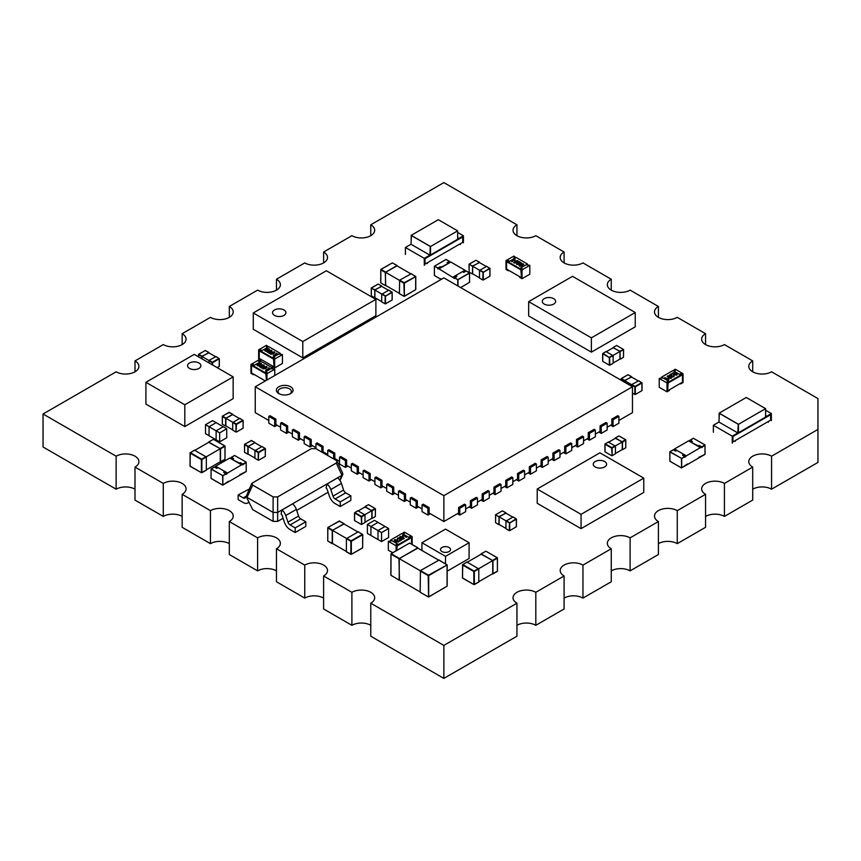 <?xml version="1.0" encoding="UTF-8"?>
<svg xmlns="http://www.w3.org/2000/svg" width="861" height="861" viewBox="0 0 861 861"><rect width="100%" height="100%" fill="white"/><g stroke="black" fill="none" stroke-linecap="round" stroke-linejoin="round"><path stroke-width="1.29" d="M516.944 224.796A13.335 7.695 0 0 0 513.038 230.242A13.335 7.695 0 0 0 516.944 235.688L516.944 224.796L443.856 182.597L370.768 224.796A13.335 7.695 0 0 1 374.675 230.242A13.335 7.695 0 0 1 366.442 237.356A13.335 7.695 0 0 1 351.912 235.688L323.618 252.015A13.335 7.695 0 0 1 327.524 257.461A13.335 7.695 0 0 1 319.291 264.575A13.335 7.695 0 0 1 304.751 262.906L276.467 279.244A13.335 7.695 0 0 1 280.374 284.69A13.335 7.695 0 0 1 272.141 291.804A13.335 7.695 0 0 1 257.6 290.135L229.306 306.462A13.335 7.695 0 0 1 233.213 311.908A13.335 7.695 0 0 1 224.979 319.022A13.335 7.695 0 0 1 210.45 317.354L182.155 333.691A13.335 7.695 0 0 1 186.062 339.137A13.335 7.695 0 0 1 177.829 346.251A13.335 7.695 0 0 1 163.299 344.583L135.005 360.91A13.335 7.695 0 0 1 138.912 366.355A13.335 7.695 0 0 1 130.678 373.47A13.335 7.695 0 0 1 116.149 371.801L43.05 414.001L116.138 456.201L116.138 489.199L43.05 446.999L43.05 414.001M134.994 489.188A13.335 7.695 0 0 0 116.138 489.199M182.155 516.406A13.335 7.695 0 0 0 163.289 516.417L134.994 500.09L134.994 467.092A13.335 7.695 0 0 0 138.912 461.636A13.335 7.695 0 0 0 130.678 454.522A13.335 7.695 0 0 0 116.138 456.201M134.994 467.092L163.289 483.419L163.289 516.417M229.306 543.635A13.335 7.695 0 0 0 210.439 543.646L182.155 527.309L182.155 494.311A13.335 7.695 0 0 0 186.062 488.865A13.335 7.695 0 0 0 177.829 481.751A13.335 7.695 0 0 0 163.289 483.419M182.155 494.311L210.439 510.648L210.439 543.646M276.456 570.854A13.335 7.695 0 0 0 257.6 570.865L229.306 554.527L229.306 521.54A13.335 7.695 0 0 0 233.213 516.083A13.335 7.695 0 0 0 224.979 508.969A13.335 7.695 0 0 0 210.439 510.648M229.306 521.54L257.6 537.867L257.6 570.865M323.607 598.083A13.335 7.695 0 0 0 304.751 598.094L276.456 581.756L276.456 548.758A13.335 7.695 0 0 0 280.374 543.313A13.335 7.695 0 0 0 272.13 536.199A13.335 7.695 0 0 0 257.6 537.867M276.456 548.758L304.751 565.096L304.751 598.094M370.768 625.301A13.335 7.695 0 0 0 351.901 625.312L323.607 608.975L323.607 575.987A13.335 7.695 0 0 0 327.524 570.531A13.335 7.695 0 0 0 319.291 563.417A13.335 7.695 0 0 0 304.751 565.096M323.607 575.987L351.901 592.314L351.901 625.312M370.768 603.206L443.856 645.406L443.856 678.403L370.768 636.204L370.768 603.206A13.335 7.695 0 0 0 374.675 597.76A13.335 7.695 0 0 0 366.442 590.646A13.335 7.695 0 0 0 351.901 592.314M443.856 645.406L516.944 603.206L516.944 636.204L443.856 678.403M516.944 603.206A13.335 7.695 0 0 1 513.038 597.76A13.335 7.695 0 0 1 521.271 590.646A13.335 7.695 0 0 1 535.811 592.314L535.811 625.312A13.335 7.695 0 0 0 516.944 625.312M535.811 592.314L564.095 575.977L564.095 608.975L535.811 625.312M564.095 575.977A13.335 7.695 0 0 1 560.188 570.531A13.335 7.695 0 0 1 568.421 563.417A13.335 7.695 0 0 1 582.962 565.096L582.962 598.083A13.335 7.695 0 0 0 564.095 598.083M582.962 565.096L611.256 548.758A13.335 7.695 0 0 0 611.256 548.758L611.256 581.756L582.962 598.083M611.245 548.758A13.335 7.695 0 0 1 607.339 543.313A13.335 7.695 0 0 1 615.583 536.199A13.335 7.695 0 0 1 630.112 537.867L630.112 570.865A13.335 7.695 0 0 0 611.256 570.865M630.112 537.867L658.407 521.529L658.407 554.527L630.112 570.865M658.407 521.529A13.335 7.695 0 0 1 654.5 516.083A13.335 7.695 0 0 1 662.733 508.969A13.335 7.695 0 0 1 677.263 510.648L677.263 543.635A13.335 7.695 0 0 0 658.407 543.635M677.263 510.648L705.557 494.311L705.557 527.309L677.263 543.635M705.557 494.311A13.335 7.695 0 0 1 701.65 488.865A13.335 7.695 0 0 1 709.884 481.751A13.335 7.695 0 0 1 724.424 483.419L724.424 516.417A13.335 7.695 0 0 0 705.557 516.417M724.424 483.419L752.708 467.082L752.708 500.08L724.424 516.417M752.708 467.082A13.335 7.695 0 0 1 748.801 461.636A13.335 7.695 0 0 1 757.034 454.522A13.335 7.695 0 0 1 771.574 456.201L771.574 489.188A13.335 7.695 0 0 0 752.708 489.188M771.574 456.201L817.95 429.424L817.95 398.578L771.574 371.801A13.335 7.695 0 0 1 752.708 371.801L752.708 360.91A13.335 7.695 0 0 0 748.801 366.355A13.335 7.695 0 0 0 752.708 371.801M771.574 489.188L817.95 462.422L817.95 429.424M752.708 360.91L724.413 344.583A13.335 7.695 0 0 1 705.557 344.583L705.557 333.691A13.335 7.695 0 0 0 701.65 339.137A13.335 7.695 0 0 0 705.557 344.583M705.557 333.691L677.263 317.354A13.335 7.695 0 0 1 658.407 317.354L658.407 306.462A13.335 7.695 0 0 0 654.5 311.908A13.335 7.695 0 0 0 658.407 317.354M658.407 306.462L630.112 290.135A13.335 7.695 0 0 1 611.245 290.135L611.245 279.244A13.335 7.695 0 0 0 607.339 284.69A13.335 7.695 0 0 0 611.245 290.135M611.245 279.244L582.962 262.906A13.335 7.695 0 0 1 564.095 262.906L564.095 252.015A13.335 7.695 0 0 0 560.188 257.461A13.335 7.695 0 0 0 564.095 262.906M564.095 252.015L535.8 235.688A13.335 7.695 0 0 1 516.944 235.688M370.768 235.688L370.768 224.796M323.618 262.906L323.618 252.015M276.467 290.135L276.467 279.244M229.306 317.354L229.306 306.462M182.155 344.583L182.155 333.691M135.005 371.801L135.005 360.91M701.704 447.569L704.998 445.115L704.998 454.371L681.664 467.846L681.664 458.59L700.402 447.634L701.693 447.569L691.566 442.532M691.631 441.887L689.909 440.897L689.952 440.143L692.384 441.51L691.092 442.263L697.927 446.202L699.229 445.46L701.586 446.816L701.467 447.569M689.865 440.789L689.209 441.176M685.668 456.825L683.247 455.501M675.724 451.078L673.819 450.055M698.637 446.611L697.927 446.202M698.163 446.342L699.229 445.729L699.229 446.278M686.26 455.803L674.475 449.001L688.617 440.832L700.402 447.634M674.475 449.001L673.883 450.012M676.714 450.561L675.648 451.175L676.95 450.421L683.785 454.371L683.311 455.458M699.11 457.234L705.051 454.307L704.965 444.9L701.467 447.02L699.229 445.46M685.012 457.169L682.482 455.125L683.785 454.371M735.305 441.381L735.305 440.563L732.937 441.93L732.937 436.484L732.937 441.93L770.66 420.146L768.303 421.513L768.303 422.331M771.37 420.555L771.37 413.56L765.795 416.778L765.795 417.52L770.66 414.701L770.66 420.146L770.66 414.701L732.937 436.484L737.812 433.675L737.812 432.932L732.237 436.161L732.237 443.157M737.812 432.932L718.957 422.051L713.371 425.269L713.371 432.265M732.237 436.161L713.371 425.269M771.37 413.56L765.59 410.223M718.957 422.051L719.376 413.366L738.232 424.258L737.78 433.696L765.827 417.499L765.59 412.936M719.15 417.972L719.15 413.14L746.261 397.491L765.59 408.652L738.48 424.301L719.15 413.14M738.48 424.301L738.48 432.739L765.59 417.09L765.59 408.652M667.027 382.962L667.027 391.809L659.246 387.321L659.246 378.474L667.027 382.962L668.201 382.284L667.619 390.786L667.619 383.306L682.472 374.729L682.472 382.219L680.696 383.92L680.115 383.575M674.69 370.919L673.506 370.919M667.619 381.94L669.384 382.284L669.384 381.606L661.603 377.107L661.011 378.13M667.027 391.809L669.384 390.453L669.384 389.775L667.619 390.786L682.472 382.219L682.472 374.729L681.88 375.073L680.696 373.706L679.523 374.384L674.098 371.263L675.272 370.574L674.098 369.896L675.272 369.218L683.053 373.706L683.053 382.553L680.696 383.92M680.115 374.729L681.88 375.073M683.053 373.706L681.88 374.384M674.098 370.574L674.098 369.896M680.696 374.384L680.696 373.706M659.246 378.474L662.776 377.796L668.201 380.928L667.027 381.606L668.201 382.284M668.201 381.606L668.201 380.928M668.943 379.55L668.287 379.927L664.746 377.613L668.943 379.55M671.731 377.538L671.322 378.28L668.244 377.914L667.598 376.139M667.598 375.87L670.644 376.257L671.322 378.011L668.244 377.645L667.598 375.87L667.178 376.623M669.384 381.606L680.696 375.073L672.915 370.574L661.603 377.107M677.177 374.406L676.757 375.138L673.679 374.772L673.044 372.996M673.044 372.727L676.079 373.114L676.757 374.869L673.679 374.503L673.044 372.727L672.624 373.48M673.582 376.558L673.905 375.159L673.937 376.774L671.817 376.784L671.203 374.578L669.191 375.321L671.591 373.663L672.107 376.311L673.582 376.279L673.593 375.342L673.582 376.279M673.905 375.428L673.937 376.774L673.905 375.428M661.603 377.796L662.195 378.13M669.384 382.284L680.696 375.751L680.696 375.073M677.198 374.535L676.757 375.138M676.391 374.664L675.767 373.297L673.399 372.942L674.002 374.32L676.692 374.223M676.391 374.933L675.767 373.566L673.399 372.942L673.248 373.728M673.399 373.211L673.248 373.997M673.905 375.159L673.937 376.505L671.817 376.515L671.203 374.309L669.557 375.536M671.752 377.678L671.322 378.28M670.945 377.807L670.321 376.44L667.953 376.085L668.556 377.462L671.257 377.366M670.945 378.076L670.321 376.709L667.953 376.085L667.802 376.87M667.953 376.354L667.802 377.14M668.943 379.281L668.287 379.927M668.287 379.658L664.746 377.613M445.514 556.346L469.094 542.731L445.514 529.117L421.944 542.731L445.514 556.346L445.514 563.718M421.944 542.731L421.944 550.491M447.171 571.177L469.094 558.52L469.094 542.731M441.973 547.467A5.005 2.884 0 0 0 440.509 549.512A5.005 2.884 0 0 0 445.514 552.396A5.005 2.884 0 0 0 450.518 549.512A5.005 2.884 0 0 0 447.429 546.843A5.005 2.884 0 0 0 441.973 547.467M492.481 573.803L497.432 571.22L497.432 558.143L492.955 560.737L481.17 554.204M478.802 581.692L492.718 573.663L492.718 560.597L481.396 554.064L467.491 562.093M492.955 560.737L492.955 573.803L497.367 571.37L492.879 573.953M492.718 560.597L478.738 568.669M478.802 568.906L478.802 581.971L474.325 584.554L474.325 571.489L478.802 568.906L467.017 562.093M478.576 568.497L474.088 571.08L462.777 564.547L462.443 577.882L473.851 584.554L462.54 578.022L462.54 564.956L473.851 571.489L473.851 584.554L478.802 581.971M208.857 352.827L202.012 356.228L201.775 358.757M215.454 356.637L208.62 352.687L202.012 356.508L202.012 358.886M202.012 356.508L208.922 360.49M215.928 356.637L209.094 360.318L208.857 362.836M274.659 359.091L274.659 367.938L282.44 363.45L282.44 354.592L274.659 359.091L273.486 358.413L274.078 366.915L274.078 359.424L259.226 350.857L259.226 358.337L260.991 360.038L261.583 359.704M274.659 367.938L272.302 366.571L272.302 365.893L274.078 366.915L259.226 358.337L259.226 350.857L261.583 350.857M280.675 354.258L280.083 353.236L272.302 357.724L260.991 351.191L260.991 351.869L272.302 358.413L274.078 358.068M268.18 347.037L267.588 346.025L266.415 346.703L267.588 347.381L262.164 350.513L258.634 349.835L258.634 358.682L260.991 360.038M258.634 349.835L266.415 345.336L267.588 346.025M267.007 347.037L267.588 346.703M259.807 351.191L259.807 350.513M260.991 350.513L260.991 349.835M282.44 354.592L278.91 353.914L273.486 357.046L274.659 357.724L273.486 358.413M273.486 357.724L273.486 357.046M276.273 353.763L276.532 353.214L277.188 353.871L273.335 355.722L276.51 353.623L275.961 353.311M274.336 352.117L273.701 353.893L270.623 354.258L270.203 353.527M274.756 352.601L274.336 351.848L273.701 353.623L270.182 353.667M280.083 353.236L268.772 346.703L260.991 351.191M268.89 348.974L268.255 350.75L265.177 351.127L264.768 350.384M269.321 349.458L268.89 348.705L268.255 350.481L264.747 350.524M271.398 351.665L271.344 350.804L269.385 350.352L271.721 350.341L271.742 351.837L268.384 352.181M271.721 350.61L271.742 351.837L271.721 350.61M271.721 350.341L271.742 351.557L267.922 351.912L269.568 352.859L269.213 353.344L266.802 351.686L271.398 351.396L271.344 350.804M272.302 357.724L272.302 358.413M279.502 354.258L280.083 353.914M265.177 351.127L265.855 349.092L268.89 348.705M266.167 349.275L265.554 350.642L266.921 350.739L268.546 348.92L266.167 349.275L265.554 350.922M268.847 349.351L266.167 349.544M271.398 351.396L271.344 350.535L269.708 350.804M269.213 353.075L266.802 351.686M270.623 354.258L271.29 352.235L274.336 351.848M271.613 352.418L270.989 353.785L272.356 353.871L273.981 352.063L271.613 352.418L270.989 354.065M274.282 352.493L271.613 352.687M277.188 353.591L273.647 355.905M396.717 544.83L397.308 544.486L397.308 543.808L396.125 544.486L397.308 545.174L396.717 550.405L396.717 546.197L411.569 537.619L411.569 544.12L411.569 537.619L410.977 537.953L409.804 536.597L408.62 537.275L403.196 534.143L404.379 533.465L403.196 532.787L402.614 533.809M391.292 541.02L390.119 541.02M396.125 550.749L396.125 545.852L388.343 541.365L388.343 550.211L392.702 552.719M388.343 541.365L391.884 540.676L397.308 543.808M396.125 545.852L397.308 545.174M412.161 544.464L412.161 536.597L404.379 532.109L403.196 532.787M403.196 533.465L403.787 533.809M409.212 537.619L410.977 537.953M412.161 536.597L410.977 537.275M409.804 537.275L409.804 536.597M403.163 535.531L402.464 535.52L403.12 534.864L406.65 536.909L406.338 537.361L403.163 535.262L402.614 535.843M404.229 538.179L403.798 538.932L400.763 538.545L400.085 536.78M400.085 536.511L403.163 536.877L403.798 538.663L400.763 538.265L400.085 536.511L399.665 537.253M390.7 540.676L390.7 539.998L402.022 533.465L409.804 537.953L398.482 544.486L398.482 545.174L397.308 544.486M390.7 539.998L398.482 544.486M398.783 541.321L398.363 542.075L395.317 541.687L394.639 539.922M394.639 539.653L397.728 540.019L398.363 541.795L395.317 541.408L394.639 539.653L394.23 540.396M399.3 538.48L397.814 538.512L397.491 539.643L397.47 538.017L399.59 538.007L400.204 540.213L402.216 539.47L399.805 541.128L399.3 538.211L397.814 538.512M409.804 537.953L409.804 538.642L398.482 545.174M398.804 541.451L398.363 542.075M398.008 541.86L397.405 540.482L395.016 540.127L395.64 541.225L398.008 541.58L397.405 540.202L394.715 540.299M397.47 538.017L397.814 539.46M402.216 539.47L399.805 540.859L399.719 539.492M399.719 539.223L399.3 538.211M404.24 538.308L403.798 538.932M403.454 538.717L402.851 537.339L400.462 536.984L401.075 538.082L403.454 538.448L402.851 537.06L400.15 537.156M406.338 537.092L403.163 535.262M242.888 464.768L246.192 462.325L246.192 471.58L222.848 485.055L222.848 475.799L241.586 464.843L242.877 464.779L232.75 459.731M232.814 459.096L231.103 458.106L231.135 457.342L233.579 458.709L232.276 459.462L239.11 463.412L240.413 462.658L242.77 464.025L242.651 464.768M231.049 457.998L230.393 458.375M226.852 474.024L224.43 472.7M216.907 468.276L215.002 467.265M239.821 463.821L239.11 463.412M239.347 463.541L240.413 462.927L240.413 463.476M227.444 473.001L215.659 466.199L229.801 458.03L241.586 464.843M215.659 466.199L215.067 467.222M217.898 467.76L216.832 468.373L218.134 467.631L224.969 471.58L224.495 472.667M240.294 474.433L246.235 471.505L246.149 462.109L242.651 464.23L240.413 462.658M226.195 474.368L223.677 472.323L224.969 471.58M385.071 526.469L378.001 522.39L370.93 526.469L378.001 530.559L385.071 526.469L378.001 530.559L381.541 532.593L388.612 528.514L385.071 526.469M367.389 524.424L367.389 533.411L370.93 535.456L370.93 526.469L378.001 522.39L374.46 520.345L367.389 524.424L370.93 526.469L370.93 535.456L378.001 539.535L378.001 530.559L378.001 539.535L381.541 541.58L381.541 532.593M381.541 541.58L388.612 537.501L388.612 528.514M223.203 426.733L216.122 422.654L209.051 426.733L216.122 430.823L223.203 426.733L216.122 430.823L219.663 432.868L226.734 428.778L223.193 426.733M205.51 424.699L205.51 433.675L209.051 435.72L209.051 426.733L216.122 422.654L212.592 420.609L205.51 424.699L209.051 426.733L209.051 435.72L216.122 439.81L216.122 430.823L216.122 439.799L219.663 441.844L219.663 432.868M219.663 441.844L226.734 437.765L226.734 428.778M606.047 351.589L613.129 355.668L613.129 363.299L609.825 365.204L609.588 357.175L612.892 355.27M613.054 355.442L619.963 351.449L619.963 359.08L613.129 363.019M606.521 351.589L613.355 347.64L619.963 351.449M613.129 347.779L619.963 351.18L620.2 359.209L623.493 357.304L623.493 349.684L619.963 351.18M372.06 510.81L372.06 518.43L375.364 516.525L375.364 508.905L372.06 510.81L364.989 507M364.989 522.24L371.823 518.29L371.823 510.67L365.225 506.86L358.391 510.81M371.823 510.67L364.924 514.663M364.989 514.889L364.989 522.509L361.685 524.414L361.685 516.794L364.989 514.889L357.918 510.81M351.331 554.323L362.589 547.94L351.331 554.323L362.653 547.79L362.653 534.713L351.331 541.257L351.331 554.323L346.38 551.729L350.868 554.323L350.868 541.257L346.38 538.663L358.176 531.861M346.38 538.663L346.38 551.729M357.702 531.861L343.787 523.832L332.475 530.365L346.456 538.437M346.38 551.46L332.475 543.431L332.475 530.365M332.238 530.494L332.238 543.571L327.761 540.977L327.761 527.911L332.238 530.494L344.023 523.962M332.712 543.571L327.826 541.128L332.303 543.721M254.921 450.68L254.921 458.31L258.225 460.215L258.225 452.585L254.921 450.68L261.992 446.601M261.518 446.601L254.684 442.651L248.086 446.461L254.985 450.454M254.921 458.03L248.086 454.091L248.086 446.461M247.85 446.601L247.85 454.221L244.546 452.316L244.546 444.696L247.85 446.601L254.921 442.791M397.05 265.877L385.265 272.41L385.739 285.475M410.729 273.766L396.813 265.737L385.502 272.27L385.502 285.335L399.407 293.375M385.502 272.27L399.482 280.342M411.203 273.766L399.644 280.169L399.407 293.644L403.884 296.227L399.407 293.644M381.714 286.39L374.879 289.791L374.643 297.82L371.339 295.915L371.339 288.295L374.879 289.791M388.322 290.2L381.477 286.25L374.879 290.06L374.879 297.68L381.714 301.63M374.879 290.06L381.789 294.042M388.785 290.2L381.714 294.279L381.714 301.899L385.018 303.804L385.254 295.775L381.95 293.87M505.956 513.188L499.111 516.6L498.874 524.629L495.581 522.724L495.581 515.104L499.111 516.6M512.553 517.009L505.719 513.059L499.111 516.869L499.111 524.489L505.956 528.439M499.111 516.869L506.02 520.851M513.027 517.009L505.956 521.088L505.956 528.708L509.249 530.613L509.486 522.584L506.182 520.679M631.543 377.043L624.709 380.444L624.473 382.155M638.152 380.853L631.307 376.903L624.709 380.723L624.709 382.295M624.709 380.723L631.619 384.706M638.614 380.853L631.78 384.533L631.543 386.245M232.696 422.514L232.696 430.134L236 432.039L236 424.419L232.696 422.514L239.767 418.424M239.304 418.424L232.459 414.485L225.862 418.295L232.771 422.277M232.696 429.865L225.862 425.915L225.862 418.295M225.625 418.424L225.625 426.055L222.321 424.15L222.321 416.52L225.625 418.424L232.696 414.615M220.029 461.926L224.979 459.333L224.979 446.267L220.502 448.85L208.706 442.317M206.349 469.815L220.265 461.787L220.265 448.721L208.943 442.188L195.038 450.217M220.502 448.85L220.502 461.926L224.904 459.483L220.427 462.077M220.265 448.721L206.285 456.793M206.349 457.019L206.349 470.084L201.872 472.678L201.872 459.613L206.349 457.019L194.564 450.217M206.113 456.61L201.635 459.204L190.324 452.671L189.99 466.005L201.399 472.678L190.087 466.145L190.087 453.069L201.399 459.613L201.399 472.678L206.349 470.084M274.691 419.781L275.875 419.103L269.977 415.702L268.804 416.38L274.691 419.781L274.691 426.593L277.048 425.226M274.691 426.593L268.804 423.192L268.804 416.38M275.875 419.103L275.875 424.548L280.589 427.271M286.487 426.593L287.66 425.915L281.773 422.503L280.589 423.192L286.487 426.593L286.487 433.395L288.844 432.039M286.487 433.395L280.589 429.994L280.589 423.192M287.66 425.915L287.66 431.35L292.374 434.073M298.272 433.395L299.456 432.717L293.558 429.316L292.374 429.994L298.272 433.395L298.272 440.208L300.629 438.841M298.272 440.208L292.374 436.796L292.374 429.994M299.456 432.717L299.456 438.163L304.17 440.886M310.057 440.197L311.241 439.519L305.343 436.118L304.17 436.796L310.057 440.197L310.057 447.01L312.414 445.643M310.057 447.01L304.17 443.609L304.17 436.796M311.241 439.519L311.241 444.965L315.955 447.688M323.327 452.961L324.21 452.455M315.955 443.609L321.853 447.01L323.026 446.332L317.139 442.92L315.955 443.609L315.955 448.699M323.026 446.332L323.026 451.777L327.74 454.49M321.853 447.01L321.853 452.1M335.123 459.763L335.994 459.257M327.74 450.411L333.637 453.812L334.811 453.134L328.924 449.733L327.74 450.411L327.74 455.512M334.811 453.134L334.811 458.579L339.535 461.302M333.637 453.812L333.637 458.913M345.422 460.624L346.606 459.935L340.708 456.534L339.535 457.213L345.422 460.624L345.422 467.426L347.779 466.07M345.422 467.426L339.535 464.025L339.535 457.213M346.606 459.935L346.606 465.381L351.32 468.104M357.218 467.426L358.391 466.748L352.493 463.347L351.32 464.025L357.218 467.426L357.218 474.228L359.575 472.872M357.218 474.228L351.32 470.827L351.32 464.025M358.391 466.748L358.391 472.194L363.105 474.917M369.003 474.228L370.176 473.55L364.289 470.149L363.105 470.827L369.003 474.228L369.003 481.041L371.36 479.674M369.003 481.041L363.105 477.64L363.105 470.827M370.176 473.55L370.176 478.996L374.901 481.719M380.788 481.041L381.972 480.352L376.074 476.951L374.901 477.64L380.788 481.041L380.788 487.843L383.145 486.487M380.788 487.843L374.901 484.442L374.901 477.64M381.972 480.352L381.972 485.798L386.686 488.521M392.584 487.843L393.757 487.165L387.859 483.764L386.686 484.442L392.584 487.843L392.584 494.644L394.941 493.288M392.584 494.644L386.686 491.244L386.686 484.442M393.757 487.165L393.757 492.61L398.471 495.333M404.369 494.644L405.542 493.966L399.655 490.566L398.471 491.244L404.369 494.644L404.369 501.457L406.726 500.09M404.369 501.457L398.471 498.056L398.471 491.244M405.542 493.966L405.542 499.412L410.256 502.135M416.154 501.457L417.337 500.779L411.44 497.367L410.256 498.056L416.154 501.457L416.154 508.259L418.511 506.903M416.154 508.259L410.256 504.858L410.256 498.056M417.337 500.779L417.337 506.214L422.051 508.937M427.939 508.259L429.122 507.581L423.225 504.18L422.051 504.858L427.939 508.259L427.939 515.072L430.296 513.705M427.939 515.072L422.051 511.66L422.051 504.858M429.122 507.581L429.122 513.027L443.856 521.529L458.59 513.027L458.59 507.581L464.488 504.18L465.661 504.858L459.774 508.259L458.59 507.581M465.661 504.858L465.661 511.66L459.774 515.072L457.417 513.705M459.774 508.259L459.774 515.072M477.457 498.056L476.273 497.367L470.386 500.779L471.559 501.457L477.457 498.056L477.457 504.858L471.559 508.259L469.202 506.903M470.386 500.779L470.386 506.214L465.661 508.937M471.559 501.457L471.559 508.259M489.242 491.244L488.058 490.566L482.171 493.966L483.344 494.644L489.242 491.244L489.242 498.056L483.344 501.457L480.987 500.09M482.171 493.966L482.171 499.412L477.457 502.135M483.344 494.644L483.344 501.457M501.027 484.442L499.854 483.764L493.956 487.165L495.14 487.843L501.027 484.442L501.027 491.244L495.14 494.644L492.783 493.288M493.956 487.165L493.956 492.61L489.242 495.333M495.14 487.843L495.14 494.644M512.822 477.64L511.638 476.951L505.741 480.352L506.925 481.041L512.822 477.64L512.822 484.442L506.925 487.843L504.568 486.487M505.741 480.352L505.741 485.798L501.027 488.521M506.925 481.041L506.925 487.843M524.607 470.827L523.423 470.149L517.536 473.55L518.709 474.228L524.607 470.827L524.607 477.64L518.709 481.041L516.352 479.674M517.536 473.55L517.536 478.996L512.822 481.719M518.709 474.228L518.709 481.041M536.392 464.025L535.219 463.347L529.321 466.748L530.505 467.426L536.392 464.025L536.392 470.827L530.505 474.228L528.148 472.872M529.321 466.748L529.321 472.194L524.607 474.917M530.505 467.426L530.505 474.228M548.188 457.213L547.004 456.534L541.106 459.935L542.29 460.624L548.188 457.213L548.188 464.025L542.29 467.426L539.933 466.07M541.106 459.935L541.106 465.381L536.392 468.104M542.29 460.624L542.29 467.426M559.973 450.411L558.789 449.733L552.902 453.134L554.075 453.812L559.973 450.411L559.973 457.213L554.075 460.624L551.718 459.257M552.902 453.134L552.902 458.579L548.188 461.302M554.075 453.812L554.075 460.624M571.758 443.609L570.585 442.92L564.687 446.332L565.871 447.01L571.758 443.609L571.758 450.411L565.871 453.812L563.503 452.455M564.687 446.332L564.687 451.777L559.973 454.49M565.871 447.01L565.871 453.812M583.543 436.796L582.37 436.118L576.472 439.519L577.656 440.197L583.543 436.796L583.543 443.609L577.656 447.01L575.299 445.643M576.472 439.519L576.472 444.965L571.758 447.688M577.656 440.197L577.656 447.01M595.338 429.994L594.155 429.316L588.267 432.717L589.441 433.395L595.338 429.994L595.338 436.796L589.441 440.208L587.084 438.841M588.267 432.717L588.267 438.163L583.543 440.886M589.441 433.395L589.441 440.208M607.123 423.192L605.95 422.503L600.052 425.915L601.226 426.593L607.123 423.192L607.123 429.994L601.226 433.395L598.869 432.039M600.052 425.915L600.052 431.35L595.338 434.073M601.226 426.593L601.226 433.395M618.908 416.38L617.735 415.702L611.837 419.103L613.021 419.781L618.908 416.38L618.908 423.192L613.021 426.593L610.664 425.226M611.837 419.103L611.837 424.548L607.123 427.271M613.021 419.781L613.021 426.593M290.609 386.772A8.33 4.811 0 0 0 281.525 385.728A8.33 4.811 0 0 0 276.381 390.184A8.33 4.811 0 0 0 278.824 393.585A8.33 4.811 0 0 0 287.908 394.629A8.33 4.811 0 0 0 293.052 390.184A8.33 4.811 0 0 0 290.609 386.772M255.243 386.772L443.856 495.667L632.469 386.772L443.856 277.877L255.243 386.772L255.243 412.634L268.804 420.469M443.856 495.667L443.856 521.529M618.908 420.469L632.469 412.634L632.469 386.772M375.88 299.348L375.88 315.686L302.803 357.875L302.803 341.537L253.285 312.952L326.373 270.763L375.88 299.348L302.803 341.537M302.803 357.875L253.285 329.289L253.285 312.952M283.936 315.406A6.673 3.853 0 0 0 285.895 312.683A6.673 3.853 0 0 0 279.222 308.83A6.673 3.853 0 0 0 272.56 312.683A6.673 3.853 0 0 0 276.672 316.235A6.673 3.853 0 0 0 283.936 315.406M145.907 382.306L145.907 404.089L184.814 426.55L184.814 404.767L233.148 376.86L194.242 354.398L145.907 382.306L184.814 404.767M184.814 426.55L233.148 398.643L233.148 376.86M189.528 368.422A6.673 3.853 0 0 0 196.792 369.261A6.673 3.853 0 0 0 200.914 365.699A6.673 3.853 0 0 0 194.242 361.857A6.673 3.853 0 0 0 187.569 365.699A6.673 3.853 0 0 0 189.528 368.422M604.637 466.963A6.673 3.853 0 0 0 606.596 464.24A6.673 3.853 0 0 0 599.923 460.398A6.673 3.853 0 0 0 593.261 464.24A6.673 3.853 0 0 0 597.373 467.803A6.673 3.853 0 0 0 604.637 466.963M599.923 452.811L537.21 489.016L581.057 514.34L643.77 478.124L599.923 452.811M581.057 514.34L581.057 528.632L537.21 503.308L537.21 489.016M581.057 528.632L643.77 492.417L643.77 478.124M553.666 298.649A6.673 3.853 0 0 0 546.401 297.809A6.673 3.853 0 0 0 542.279 301.361A6.673 3.853 0 0 0 548.952 305.214A6.673 3.853 0 0 0 555.625 301.361A6.673 3.853 0 0 0 553.666 298.649M591.389 337.846L591.389 352.138L528.676 315.933L528.676 301.641L591.389 337.846L635.246 312.532L572.533 276.327L528.676 301.641M591.389 352.138L635.246 326.825L635.246 312.532M417.833 548.123L398.977 558.746L399.45 579.98M438.583 560.102L417.596 547.983L399.213 558.606L399.213 579.84L420.19 591.959M399.213 558.606L420.265 570.757M439.056 560.102L420.426 570.585L420.19 592.228L428.208 596.856L420.19 592.228M622.492 442.08L622.492 449.7L625.786 447.795L625.786 440.175L622.492 442.08L615.411 438.271M615.411 453.51L622.255 449.56L622.255 441.941L615.647 438.131L608.813 442.08M622.255 441.941L615.346 445.933M615.411 446.159L615.411 453.79L612.117 455.695L612.117 448.064L615.411 446.159L608.34 442.08M479.502 262.573L472.667 265.974L472.431 274.013L469.127 272.108L469.127 264.478L472.667 265.974M486.099 266.383L479.265 262.444L472.667 266.253L472.667 273.873L479.502 277.823M472.667 266.253L479.577 270.236M486.573 266.383L479.502 270.472L479.502 278.092L482.806 279.997L483.043 271.968L479.738 270.063M274.756 375.514L274.756 369.229L266.975 373.728L265.801 373.039L266.383 380.347L266.383 374.061L251.53 365.484L251.53 372.974L253.306 374.675L253.887 374.331M264.757 381.283L264.618 380.53L265.339 380.949L251.53 372.974L251.53 365.484L253.887 365.484M272.991 368.895L272.399 367.873L264.618 372.361L253.306 365.828L253.306 366.506L264.618 373.039L266.383 372.705M260.496 361.674L259.904 360.651L258.72 361.34L259.904 362.018L254.479 365.15L250.938 364.472L250.938 373.319L253.306 374.675M250.938 364.472L258.72 359.973L259.904 360.651M259.312 361.674L259.904 361.34M252.122 365.828L252.122 365.15M253.306 365.15L253.306 364.472M266.975 373.728L266.975 380.002M274.756 369.229L271.215 368.551L265.801 371.683L266.975 372.361L265.801 373.039M265.801 372.361L265.801 371.683M268.589 368.39L268.847 367.851L269.504 368.508L265.651 370.359L268.815 368.26L268.277 367.948M266.652 366.754L266.006 368.53L262.928 368.895L262.519 368.164M267.071 367.227L266.652 366.474L266.006 368.26L262.497 368.304M272.399 367.873L261.077 361.34L253.306 365.828M261.206 363.611L260.571 365.387L257.493 365.753L257.073 365.021M261.626 364.095L261.206 363.342L260.571 365.118L257.052 365.161M263.703 366.302L263.66 365.441L261.701 364.989L264.036 364.967L264.047 366.463L260.689 366.808M264.036 365.247L264.047 366.463L264.036 365.247M264.036 364.967L264.047 366.194L260.237 366.549L261.884 367.496L261.518 367.981L259.118 366.323L263.703 366.022L263.66 365.441M264.618 372.361L264.618 373.039M271.807 368.895L272.399 368.551M257.493 365.753L258.16 363.729L261.206 363.342M258.483 363.912L257.859 365.279L259.226 365.365L260.851 363.557L258.483 363.912L257.859 365.548M261.152 363.988L258.483 364.181M263.703 366.022L263.66 365.172L262.024 365.441M261.518 367.712L259.118 366.323M262.928 368.895L263.606 366.872L266.652 366.474M263.929 367.055L263.305 368.422L264.671 368.508L266.297 366.7L263.929 367.055L263.305 368.691M266.598 367.13L263.929 367.324M269.504 368.228L265.963 370.542M508.948 261.626L506.591 261.626L506.591 269.116L506.591 261.626L521.443 270.203L521.443 277.683L519.678 276.672L519.678 277.35L522.035 278.706L529.816 274.218L529.816 265.371L522.035 269.859L522.035 278.706M528.041 265.027L526.867 265.027M515.545 257.816L514.953 256.793L513.78 257.471L514.953 258.149L509.54 261.281L508.356 260.603L507.183 261.97M508.948 270.472L508.356 270.817L506.591 269.116L521.443 277.683L520.851 269.181L522.035 268.503L520.851 267.814L526.275 264.693L529.816 265.371M520.851 267.814L521.443 268.836M522.035 269.859L520.851 269.181M514.953 256.793L513.78 256.115L505.999 260.603L505.999 269.45L508.356 270.817M514.372 257.816L514.953 257.471M505.999 260.603L507.183 261.281M508.356 261.281L508.356 260.603M515.104 259.204L511.94 261.034L512.478 261.615L511.251 261.055L514.792 259.021L515.104 259.473L512.166 261.174M518.236 261.4L517.827 260.668L517.149 262.422L513.683 262.336M517.827 260.937L517.149 262.691L514.103 263.089L513.662 262.476M520.851 268.503L519.678 269.181L508.356 262.648L508.356 261.97L516.137 257.471L527.449 264.004L527.449 264.693M508.356 261.97L519.678 268.503L527.449 264.004M523.682 264.542L523.262 263.81L522.595 265.565L519.129 265.468M523.262 264.079L522.595 265.834L519.549 266.221L519.108 265.618M521.637 262.971L517.052 263.262L517.095 264.123L519.054 264.305L516.718 264.316L516.708 263.1L520.518 262.745L519.237 261.583L521.637 263.24L517.052 263.531L517.095 264.392M519.054 264.305L516.718 264.596L516.708 263.1M520.066 262.756L518.871 261.798M519.678 269.181L519.678 268.503M519.549 266.221L520.184 264.176L523.262 263.81M522.272 265.382L522.896 264.015L521.529 263.918L519.904 265.737L522.272 265.382M523.197 264.456L520.507 264.628L519.904 266.006M517.095 264.123L517.052 263.531M514.103 263.089L514.749 261.034L517.827 260.668M516.837 262.239L517.45 260.872L516.083 260.786L514.458 262.594L516.837 262.239M517.762 261.313L515.061 261.486L514.458 262.863M512.478 261.346L511.908 261.712M511.908 261.443L511.251 261.055M295.194 532.529L305.806 526.405L305.806 521.777L300.693 518.817A3.336 1.926 60 0 1 298.563 516.04L296.356 509.4A7.34 4.24 -120 0 0 292.579 503.879L281.967 510.013L281.063 514.028A1.668 0.958 60 0 1 282.128 515.416L284.334 522.046A8.997 5.198 -120 0 0 290.082 529.58L295.194 532.529L295.194 527.901L290.082 524.952A3.336 1.926 60 0 1 287.951 522.164L285.755 515.524A7.34 4.24 -120 0 0 281.967 510.013M277.662 496.894L277.662 512.424L341.957 475.304L336.264 463.057L337.125 461.281L336.264 460.431L315.858 448.646L311.305 448.646L251.842 483.322L252.703 485.109L273.109 496.894L277.662 496.894L336.264 463.057M252.703 485.109L247.01 497.357L273.109 512.424L277.662 512.424L277.662 521.389L283.075 518.268M296.69 510.412L328.106 492.277M340.224 506.526L350.836 500.402L350.836 495.775L345.724 492.826A3.336 1.926 60 0 1 343.593 490.038L341.397 483.408A7.34 4.24 -120 0 0 337.609 477.887L326.997 484.011L326.093 488.026A1.668 0.958 60 0 1 327.158 489.414L329.365 496.054A8.997 5.198 -120 0 0 335.112 503.577L340.224 506.526L340.224 501.898L335.112 498.95A3.336 1.926 60 0 1 332.981 496.162L330.785 489.532A7.34 4.24 -120 0 0 326.997 484.011M252.703 509.615L246.16 496.517L252.703 509.615L273.109 521.389L273.109 496.894M277.662 521.389L273.109 521.389M249.173 489.08L238.131 494.957L238.131 499.584L243.243 502.533A8.997 5.198 -120 0 0 247.742 502.985A8.997 5.198 -120 0 0 248.743 502.071M243.243 497.906L246.074 496.27L245.374 497.583A3.336 1.926 60 0 1 244.911 498.067A3.336 1.926 60 0 1 243.243 497.906L238.131 494.957M305.806 521.777L295.194 527.901M350.836 495.775L340.224 501.898M246.16 496.517L251.842 483.322M337.125 461.281L342.807 473.528L339.718 480.126M427.347 263.595L427.347 262.777L424.99 264.133L424.99 258.687L424.99 264.133L462.712 242.361L460.355 243.717L460.355 244.535M463.422 242.77L463.422 235.763L457.848 238.992L457.848 239.724L462.712 236.915L462.712 242.361L462.712 236.915L424.99 258.687L429.865 255.878L429.865 255.147L424.29 258.365L424.29 265.36M429.865 255.147L410.998 244.255L405.423 247.473L405.423 254.469M424.29 258.365L405.423 247.473M463.422 235.763L457.643 232.438M410.998 244.255L411.418 235.57L430.285 246.461L429.833 255.9L457.88 239.702L457.643 235.15M430.532 246.504L430.532 254.953L457.643 239.293L457.643 230.856L430.532 246.504L411.203 235.344L438.314 219.695L457.643 230.856M411.203 240.187L411.203 235.344M465.607 271.269L464.951 270.203L450.809 262.035L439.024 268.847L454.447 278.437L454.576 277.694L457.88 279.599L469.514 272.915L469.546 282.247M450.217 262.379L449.56 261.496L447.785 263.1M441.607 279.179L440.714 278.673M447.86 263.735L437.732 268.783L439.024 268.847M465.532 271.226L463.702 272.28M456.179 276.715L453.747 278.028M437.958 268.772L440.197 267.48M446.202 259.516L449.388 261.357L447.031 262.723L448.333 263.466L440.789 267.825M464.951 270.203L453.155 277.005M456.104 276.672L455.641 275.585L462.475 271.635L463.767 272.388L462.712 271.775M441.252 267.556L440.197 266.662L441.489 267.416M455.641 275.585L456.933 276.327L454.457 277.899L457.998 279.803L457.998 286.046M682.655 455.157L684.925 456.481L681.428 458.59L681.632 467.921L669.912 461.259L681.46 467.921L687.326 464.445M681.664 467.846L687.369 464.004M699.11 457.643L704.998 454.242M699.347 457.643L698.702 457.46M693.449 438.314L704.965 444.9L693.331 438.249L689.909 440.358L692.104 441.618M682.773 455.232L683.785 454.651M673.173 449.883L675.648 451.175L673.377 449.808L669.987 451.724L681.546 458.386L669.869 451.928L669.869 461.184L681.428 467.846M669.869 461.044L669.912 451.713L673.205 449.808L675.648 451.121L676.832 450.443M689.865 440.832L693.213 438.314M492.718 560.328L497.195 557.734L485.884 551.201L481.396 553.795M497.432 570.94L497.367 557.724L486.121 551.341M485.647 551.341L481.234 553.774M467.092 561.942L462.443 564.816L467.254 561.953M474.325 584.554L478.738 582.122M473.851 584.554L462.605 578.172L462.54 564.956M208.62 352.418L205.316 350.513L198.719 354.323L202.012 356.228M201.775 356.637L198.482 354.732L198.482 356.852M208.782 352.407L205.553 350.653M198.385 356.788L198.547 354.312L205.079 350.653M212.624 365.021L212.624 362.632L219.232 358.822L219.232 366.442L217.155 367.636M215.691 356.508L218.995 358.413L212.387 362.223L209.094 360.318M208.857 360.727L212.15 362.632L212.15 364.741M223.838 472.366L226.109 473.679L222.612 475.799L222.816 485.13L211.096 478.458L222.644 485.13L228.509 481.654M222.848 485.055L228.552 481.213M240.294 474.841L246.192 471.441M240.531 474.841L239.885 474.669M234.633 455.512L246.149 462.109L234.515 455.447L231.103 457.557L233.288 458.816M223.957 472.431L224.969 471.85M214.357 467.082L216.832 468.373L214.561 467.006L211.171 468.922L222.73 475.595L211.063 469.127L211.063 478.382L222.612 485.055M211.063 478.242L211.096 468.911L214.389 467.006L216.832 468.319L218.016 467.641M231.049 458.03L234.396 455.512M602.754 361.394L609.351 365.204L609.351 357.584L602.754 353.763L602.754 361.394L602.657 353.634L602.657 361.254M606.284 351.449L602.991 353.354L609.351 357.584L613.129 355.668M602.754 353.763L606.122 351.439M613.355 347.37L616.659 345.465L623.601 349.544L616.896 345.605M620.2 351.589L623.601 349.544L623.493 357.304M613.193 347.349L616.422 345.605M371.823 510.401L375.127 508.496L368.53 504.686L365.225 506.591M375.364 516.256L375.461 508.765L368.756 504.815M368.293 504.815L365.053 506.569M361.211 524.414L354.614 520.604L354.614 512.984L361.211 516.794L361.685 524.414M364.752 514.48L361.448 516.385L354.85 512.575L358.154 510.67M354.614 512.984L354.517 520.475L354.517 512.844L357.982 510.659M346.617 538.254L351.105 540.848L362.416 534.315L357.939 531.721M350.868 554.323L346.456 551.89M362.653 547.51L362.75 534.584L358.101 531.711M332.475 530.085L327.998 527.502L339.309 520.97L343.787 523.553M339.546 521.109L327.826 527.492L327.761 540.708M343.959 523.542L339.073 521.109M258.687 460.215L265.296 456.405L265.296 448.775L258.687 452.585L258.225 460.215M255.157 450.271L258.451 452.176L265.059 448.366L261.755 446.461M265.296 456.405L265.392 448.646L261.927 446.45M248.086 446.192L244.782 444.287L251.38 440.477L254.684 442.382M251.616 440.606L244.61 444.265L244.546 452.316M254.845 442.36L251.143 440.606M396.813 265.468L392.336 262.885L381.025 269.418L385.502 272.001M385.265 285.475L380.788 282.892L385.265 285.475M385.265 272.41L380.788 269.827L380.691 282.752L385.33 285.626M396.986 265.446L392.573 263.014M380.788 282.623L380.853 269.396L392.099 263.014M410.966 273.637L415.777 276.489L415.777 289.565L404.293 296.378L415.68 289.694L404.358 296.227L404.358 283.161L415.68 276.629L415.68 289.425M411.127 273.615L415.68 276.629L404.121 282.752L399.644 280.169M399.407 280.578L403.884 283.161L404.293 296.378L399.482 293.795M381.477 285.981L378.183 284.065L371.414 287.865L374.643 290.2M381.649 285.96L378.42 284.205M371.339 295.646L371.242 288.155L377.947 284.205M392.089 299.994L385.491 303.804L385.491 296.184L392.089 292.374L392.089 299.725M388.548 290.06L391.852 291.965L385.491 296.184L381.714 294.279M505.719 512.79L502.415 510.874L495.645 514.674L498.874 517.009M505.881 512.769L502.652 511.014M495.581 522.455L495.645 514.674L502.178 511.014M516.32 526.803L509.723 530.613L509.723 522.993L516.32 519.183L516.32 526.534M512.79 516.869L516.094 518.774L509.723 522.993L505.956 521.088M631.307 376.634L628.013 374.729L621.405 378.539L624.709 380.444M624.473 380.853L621.168 378.948L621.168 380.25M631.479 376.623L628.25 374.869M621.072 380.196L621.244 378.528L627.777 374.869M641.919 390.657L635.321 394.467L635.321 386.847L641.919 383.037L641.919 390.388M638.388 380.723L641.682 382.628L635.084 386.438L631.78 384.533M631.543 384.942L634.848 386.847L634.848 394.467L632.469 393.09M236.474 432.039L243.071 428.229L243.071 420.609L236.474 424.419L236 432.039M232.933 422.105L236.237 424.01L242.834 420.2L239.53 418.295M243.071 428.229L243.168 420.469L239.702 418.274M225.862 418.026L222.558 416.111L229.166 412.301L232.459 414.206M229.403 412.441L222.396 416.1L222.321 424.15M232.631 414.195L228.929 412.441M220.265 448.441L224.743 445.858L213.431 439.325L208.943 441.908M224.979 459.064L225.076 446.127L213.657 439.465M213.194 439.465L208.782 441.897M194.629 450.066L189.99 452.94L194.801 450.077M201.872 472.678L206.285 470.246M201.399 472.678L190.152 466.296L190.087 453.069M289.953 393.918A6.673 3.853 0 0 0 289.436 388.817A6.673 3.853 0 0 0 280.288 388.666A6.673 3.853 0 0 0 279.481 393.918M417.596 547.714L409.588 543.087L391.195 553.709L399.213 558.337M398.977 579.98L390.959 575.352L398.977 579.98M398.977 558.746L390.959 554.118L390.862 575.213L399.041 580.131M417.768 547.704L409.814 543.226M390.959 575.073L391.023 553.688L409.352 543.226M438.819 559.962L447.171 564.87L447.171 586.104L428.617 597.007L447.074 586.233L428.681 596.856L428.681 575.622L447.074 564.999L447.074 585.964M438.981 559.951L447.074 564.999L428.444 575.213L420.426 570.585M420.19 570.994L428.208 575.622L428.617 597.007L420.265 592.379M622.255 441.671L625.549 439.767L618.951 435.957L615.647 437.862M625.786 447.526L625.721 439.745L619.188 436.086M618.715 436.086L615.486 437.84M611.644 455.695L605.046 451.874L605.046 444.254L611.644 448.064L612.117 455.695M615.174 445.75L611.88 447.655L605.272 443.845L608.576 441.941M605.046 444.254L604.939 451.745L604.939 444.125L608.415 441.93M479.265 262.164L475.961 260.259L469.202 264.058L472.431 266.383M479.437 262.153L476.198 260.399M469.127 271.828L469.03 264.349L475.735 260.399M489.877 276.187L483.279 279.997L483.279 272.377L489.877 268.567L489.877 275.918M486.336 266.253L489.64 268.158L483.279 272.377L479.502 270.472M296.356 509.4L285.755 515.524M298.563 516.04L287.951 522.164M300.693 518.817L290.082 524.952M341.397 483.408L330.785 489.532M343.593 490.038L332.981 496.162M345.724 492.826L335.112 498.95M466.242 271.086L469.546 273.131L457.761 279.803L457.761 285.906M447.322 262.831L449.56 261.496L446.009 259.441L434.536 266.124L437.84 268.029L440.197 266.662M434.418 275.445L434.375 266.253L437.84 268.029L437.722 268.772M462.594 271.645L463.778 272.324L466.049 271.011L463.767 272.388L466.21 271.011L469.514 272.915L469.6 282.322L460.657 287.574M455.641 275.854L456.653 276.435M445.976 259.516L434.375 266.253L434.375 275.509L440.079 278.846M692.222 441.553L691.049 442.231M215.853 356.486L219.329 358.682L219.329 366.302M233.406 458.752L232.233 459.43M388.72 290.039L392.185 292.234L392.185 299.865M512.952 516.848L516.428 519.043L516.428 526.674M638.55 380.702L642.015 382.897L642.015 390.517M486.508 266.232L489.974 268.428L489.974 276.047M248.861 502.34L247.742 502.985M339.987 480.524L342.807 474.465M456.771 276.37L454.414 278.372M448.377 263.434L447.193 262.756"/></g></svg>
